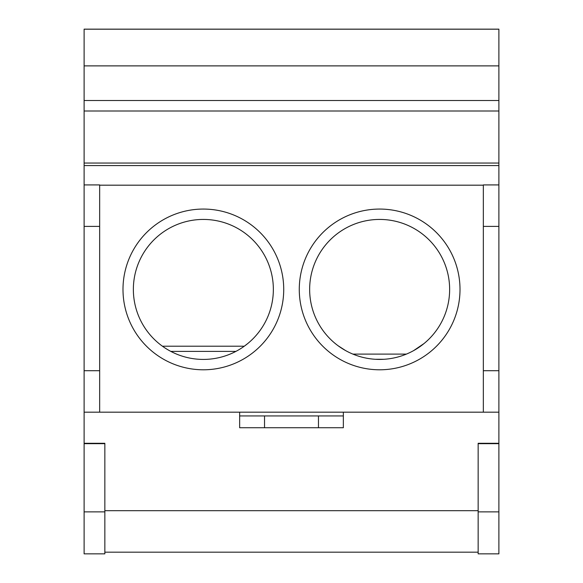 <?xml version="1.0" encoding="UTF-8"?>
<svg xmlns="http://www.w3.org/2000/svg" width="583" height="583" viewBox="0 0 583 583"><rect width="100%" height="100%" fill="white"/><g stroke="black" fill="none" stroke-linecap="round" stroke-linejoin="round"><path stroke-width="0.87" d="M333.855 342.367L334.802 343.176M345.61 350.594L338.074 345.741M342.061 348.474L346.149 350.886M413.23 350.835L417.37 348.386M413.668 350.594L424.06 343.518L417.581 348.248M424.73 342.964L425.167 342.593M341.616 348.189L338.504 346.054M239.649 415.934L343.351 415.934M157.57 342.367L158.525 343.176M162.22 346.054L161.79 345.741M244.284 346.207L247.775 343.518L244.284 346.207L162.431 346.207M248.445 342.964L248.883 342.593M478.155 443.291L478.155 443.663L478.155 443.291L498.888 443.291L498.888 553.85L478.155 553.85L478.155 511.874L498.888 511.874M498.888 443.663L478.155 443.663L478.155 511.874M104.845 511.874L104.845 553.85L84.112 553.85L84.112 443.291L104.845 443.291L104.845 511.874L84.112 511.874M84.112 184.92L99.664 184.92L99.664 412.181L84.112 412.181L84.112 29.15L498.888 29.15L498.888 443.291M99.664 412.181L498.888 412.181M483.336 412.181L483.336 370.701L498.888 370.701M498.888 226.393L483.336 226.393L483.336 184.92L498.888 184.92M483.336 226.393L483.336 370.701M99.664 185.183L483.336 185.183M122.991 289.423A80.367 80.367 0 0 1 203.358 209.064A80.367 80.367 0 0 1 283.724 289.423A80.367 80.367 0 0 1 203.358 369.79A80.367 80.367 0 0 1 122.991 289.423M299.276 289.423A80.367 80.367 0 0 1 379.642 209.064A80.367 80.367 0 0 1 460.009 289.423A80.367 80.367 0 0 1 379.642 369.79A80.367 80.367 0 0 1 299.276 289.423M84.112 370.701L99.664 370.701M84.112 226.393L99.664 226.393M84.112 165.572L498.888 165.572M84.112 163.058L498.888 163.058M84.112 65.879L498.888 65.879M84.112 29.201L498.888 29.201M133.361 289.423A69.996 69.996 0 0 1 203.358 219.434A69.996 69.996 0 0 1 273.354 289.423A69.996 69.996 0 0 1 203.358 359.419A69.996 69.996 0 0 1 133.361 289.423M309.646 289.423A69.996 69.996 0 0 1 379.642 219.434A69.996 69.996 0 0 1 449.639 289.423A69.996 69.996 0 0 1 379.642 359.419A69.996 69.996 0 0 1 309.646 289.423M84.112 443.663L104.845 443.663L104.845 443.291M375.386 359.288L383.898 359.288M352.89 354.107L406.395 354.107M170.812 351.389L235.911 351.389M84.112 412.181L84.112 443.291M343.351 412.181L343.351 427.733L239.649 427.733L239.649 412.181M478.155 552.167L104.845 552.167M104.845 510.693L478.155 510.693M498.888 100.509L84.112 100.509M498.888 111.003L84.112 111.003M318.464 415.934L318.464 427.733M264.536 415.934L264.536 427.733"/></g></svg>
